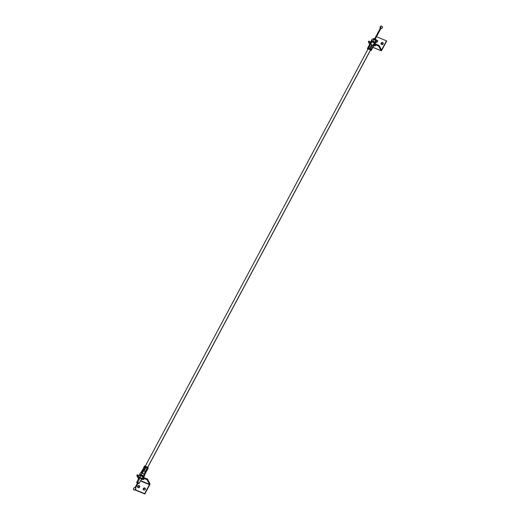 <?xml version="1.0" encoding="UTF-8"?>
<svg xmlns="http://www.w3.org/2000/svg" width="520" height="520" viewBox="0 0 520 520"><rect width="100%" height="100%" fill="white"/><g stroke="black" fill="none" stroke-linecap="round" stroke-linejoin="round"><path stroke-width="0.78" d="M135.597 487.857L138.112 483.151L135.597 487.857M375.323 38.889L380.822 28.587L375.323 38.889M380.289 28.301L374.79 38.604M137.573 482.865L135.064 487.572M147.622 467.382L370.487 49.992L147.622 467.382M137.514 483.106L138.001 483.353M137.469 483.067L137.969 483.34M137.774 483.412L138.756 483.587L137.618 482.716L136.89 482.788L137.404 483.21L136.832 482.684L137.696 482.385A1.352 0.351 -151.9 0 0 136.715 482.346A1.352 0.351 -151.9 0 0 136.87 482.567M139.159 477.672L136.721 482.241A1.352 0.351 28.1 0 1 137.696 482.385L140.133 477.815L137.696 482.385A1.352 0.351 28.1 0 1 139.107 483.516L141.752 478.562L142.279 479.271L141.258 479.303M141.219 475.781L141.518 475.235L141.219 475.781M140.946 472.765L141.128 472.745A2.165 0.559 28.1 0 1 142.37 473.09L145.945 466.401A2.165 0.559 -151.9 0 0 144.378 466.167L144.008 466.856A2.165 0.559 28.1 0 1 144.014 466.856L143.995 466.947M144.274 466.746A2.165 0.559 28.1 0 1 145.191 466.941L143.221 470.632A2.165 0.559 -151.9 0 0 142.305 470.438L144.274 466.746L145.165 466.999L144.274 466.746L142.305 470.438L143.221 470.632L145.191 466.941L144.274 466.746M141.141 472.745L141.401 472.778A2.165 0.559 -151.9 0 0 141.141 472.745A2.165 0.559 -151.9 0 0 141.122 472.745L143.124 473.466L144.612 474.695M147.829 468.897L147.615 468.41L145.645 472.101L145.86 472.589L147.829 468.897L145.86 472.589A2.165 0.559 -151.9 0 0 145.645 472.101L147.615 468.41A2.165 0.559 28.1 0 1 147.829 468.897L148.2 468.208A2.165 0.559 -151.9 0 0 145.945 466.401L142.37 473.09A2.165 0.559 28.1 0 1 144.541 474.565A2.165 0.559 -151.9 0 0 144.534 474.559A2.165 0.559 -151.9 0 0 143.28 473.558L144.644 474.844M145.97 467.279A2.165 0.559 28.1 0 1 147.102 467.961L145.132 471.653A2.165 0.559 -151.9 0 0 143.995 470.971L145.97 467.279L143.995 470.971L145.132 471.653L147.102 467.961L145.106 471.634L147.102 467.961L145.97 467.279M147.335 468.221L148.22 468.137L147.388 467.207L144.404 466.135M142.259 471.042L142.038 470.548L140.81 472.856M145.594 472.7L144.677 472.505M147.687 468.839L145.821 472.335L147.687 468.839M145.951 467.311L147.056 467.981L145.951 467.311M142.441 470.444L144.372 466.83L142.441 470.444M138.756 483.568A1.352 0.351 -151.9 0 0 139.022 483.574A1.352 0.351 -151.9 0 0 138.853 483.093A1.352 0.351 -151.9 0 0 137.696 482.385L138.678 483.665L137.963 483.503M375.85 39.916A1.352 0.351 -151.9 0 0 375.999 39.845A1.352 0.351 -151.9 0 0 375.973 39.682A1.352 0.351 28.1 0 1 376.006 39.741L375.863 39.358L375.583 40.41L375.973 39.682A1.352 0.351 -151.9 0 0 374.731 38.785A1.352 0.351 -151.9 0 0 373.613 38.571L373.276 39.202M374.446 42.543L374.205 42.998L374.446 42.543M368.108 48.939L368.147 49.036A1.352 0.351 28.1 0 1 368.121 48.867A1.352 0.351 28.1 0 1 369.239 49.075A1.352 0.351 28.1 0 1 370.481 49.972L368.121 48.867M374.556 43.94L374.797 43.83A2.165 0.559 -151.9 0 0 374.751 43.563L371.176 50.252A2.165 0.559 28.1 0 1 371.222 50.525L371.592 49.829A2.165 0.559 -151.9 0 0 371.605 49.718L373.581 46.027A2.165 0.559 28.1 0 1 373.562 46.137A2.165 0.559 28.1 0 1 373.477 46.215M373.562 46.137L374.81 43.712L373.139 42.315L371.059 41.717L369.746 44.096A2.165 0.559 28.1 0 1 370.045 43.986L368.069 47.677A2.165 0.559 -151.9 0 0 367.77 47.788A2.165 0.559 -151.9 0 0 367.757 47.905L369.726 44.207A2.165 0.559 28.1 0 1 369.746 44.096M368.037 49.348L367.451 48.75A2.165 0.559 28.1 0 1 367.4 48.484A2.165 0.559 28.1 0 1 369.194 48.822A2.165 0.559 28.1 0 1 371.176 50.252L374.751 43.563A2.165 0.559 -151.9 0 0 372.769 42.127A2.165 0.559 -151.9 0 0 370.975 41.789M371.404 49.374A2.165 0.559 -151.9 0 0 370.552 48.678L372.528 44.986A2.165 0.559 28.1 0 1 373.38 45.682L371.404 49.374L373.38 45.682L371.332 49.296L373.38 45.682L372.528 44.986L370.552 48.678L371.404 49.374M367.854 47.716L369.726 44.207L367.854 47.716M368.628 47.768L370.604 44.077A2.165 0.559 28.1 0 1 371.768 44.551L369.791 48.243A2.165 0.559 -151.9 0 0 368.628 47.768L369.791 48.243L371.768 44.551L370.604 44.077L368.628 47.768M367.451 48.75L368.141 48.432L370.279 49.432L371.235 50.407L370.162 50.479M370.507 50.141L370.481 49.972A1.352 0.351 28.1 0 1 370.507 50.141L144.118 474.13M368.069 47.677L370.045 43.986L368.056 47.677M368.693 47.788L370.604 44.077L371.741 44.59L370.637 44.142L368.693 47.788M372.502 45.032L373.276 45.663L372.502 45.032M373.412 46.234L371.443 49.927M373.978 38.474L375.895 39.429M373.646 38.74A1.352 0.351 28.1 0 1 373.698 38.513A1.352 0.351 28.1 0 1 374.894 38.864A1.352 0.351 28.1 0 1 375.973 39.682L373.971 38.519M381.758 26.195L382.207 26.514A1.352 1.131 -38 0 0 381.758 26.195C382.791 27.274 382.473 28.067 380.809 28.568L380.653 28.613M380.237 28.346L380.075 28.184A1.352 1.131 -38 0 0 380.237 28.346L380.075 28.184C380.101 26.039 380.809 25.487 382.207 26.514L382.337 27.982L380.809 28.659M382.207 26.514A1.352 1.131 -38 0 1 380.809 28.568L380.257 28.314L380.829 28.62L375.343 38.896M134.095 490.029L133.848 489.918A1.352 0.812 -50.4 0 0 134.095 490.029A1.352 0.812 -50.4 0 0 135.466 489.216A1.352 0.812 -50.4 0 0 135.571 487.832A1.352 0.812 -50.4 0 0 135.512 487.793C135.941 488.872 135.466 489.619 134.095 490.029M135.512 487.793L135.109 487.591L135.512 487.793M140.692 475.02A1.352 0.351 28.1 0 1 142.084 475.521L140.803 475.02L140.348 475.443M141.401 472.778L143.28 473.558L140.498 472.791L139.691 474.305L140.498 472.791L142.129 473.096L141.316 474.611L142.129 473.096L143.28 473.558A2.165 0.559 -151.9 0 0 141.401 472.778M140.322 475.462L139.887 474.637L141.798 475.131L143.611 476.502L142.636 476.716M142.883 476.404L142.084 475.521A1.352 0.351 28.1 0 1 142.896 476.197A1.352 0.351 28.1 0 1 142.162 476.3M140.276 475.416A2.165 0.559 28.1 0 1 139.912 475.046L139.925 475.053A2.165 0.559 28.1 0 1 139.854 474.942A2.165 0.559 28.1 0 1 140.419 474.624A2.165 0.559 28.1 0 1 142.298 475.404L141.316 474.611L139.691 474.305L139.854 474.942L139.691 474.305L141.316 474.611L143.448 475.865L144.255 474.344L143.448 475.865L143.949 476.814L144.762 475.293L143.799 473.915L144.762 475.293L143.949 476.814L143.481 476.86L143.949 476.814L143.611 476.502A2.165 0.559 28.1 0 1 143.305 476.853A2.165 0.559 28.1 0 1 143.046 476.827L142.662 476.704M144.528 474.546L144.599 474.656A2.165 0.559 -151.9 0 1 144.034 474.981M143.046 476.827L143.481 476.86M143.507 476.216L142.298 475.404A2.165 0.559 28.1 0 1 143.611 476.502L143.507 476.216M139.308 477.601A1.352 0.351 28.1 0 1 139.529 477.62L139.178 477.646M139.328 478.341L138.508 477.224L142.071 478.446L142.876 476.931L140.023 475.358A2.165 0.559 -151.9 0 0 139.763 475.332L141.901 476.138L143.267 477.425M138.951 478.056A2.165 0.559 28.1 0 1 138.535 477.633A2.165 0.559 28.1 0 1 138.476 477.529A2.165 0.559 28.1 0 1 139.035 477.204L138.314 476.892L139.12 475.371L138.314 476.892L138.476 477.529L138.314 476.892L139.939 477.191L140.751 475.676L139.939 477.191L141.765 478.569M141.524 478.972L139.529 477.62A1.352 0.351 28.1 0 1 141.518 478.784A1.352 0.351 28.1 0 1 141.173 478.998M142.876 476.931L142.071 478.446L142.383 479.284L143.377 477.88L143.149 477.132A2.165 0.559 -151.9 0 0 141.901 476.138A2.165 0.559 -151.9 0 0 140.023 475.358L139.12 475.371L141.343 475.865L142.876 476.931M141.278 479.291L142.571 479.394L143.377 477.88L143.215 477.243A2.165 0.559 -151.9 0 1 142.656 477.562M141.466 479.362L141.667 479.407A2.165 0.559 28.1 0 1 141.343 479.329M142.298 479.2L142.233 479.089A2.165 0.559 28.1 0 1 141.928 479.44A2.165 0.559 28.1 0 1 141.667 479.407L142.298 479.2M141.193 478.134L140.913 477.984A2.165 0.559 28.1 0 1 142.233 479.089L142.071 478.446L141.193 478.134M140.4 477.626L139.035 477.204A2.165 0.559 28.1 0 1 140.913 477.984L140.4 477.626M372.106 41.587A1.352 0.351 28.1 0 1 372.086 41.438A1.352 0.351 28.1 0 1 373.224 41.652A1.352 0.351 28.1 0 1 374.452 42.556L374.472 42.718A1.352 0.351 28.1 0 0 374.452 42.556L372.093 41.425A1.352 0.351 28.1 0 0 372.112 41.574M374.185 43.069L375.161 42.848L373.347 41.477L371.644 40.937L371.351 41.106L371.872 41.808M376.194 41.191L374.829 39.904L372.691 39.091A2.165 0.559 -151.9 0 0 372.671 39.091A2.165 0.559 -151.9 0 1 372.95 39.123L372.047 39.137L371.241 40.651L372.866 40.956L374.998 42.211L375.993 40.807L376.304 41.645L375.499 43.16L375.031 43.206L375.499 43.16L374.998 42.211L375.804 40.697L373.678 39.442L372.866 40.956L373.678 39.442L372.95 39.123L374.829 39.904A2.165 0.559 -151.9 0 0 372.95 39.123L372.736 39.098M376.084 40.904L376.09 40.918A2.165 0.559 -151.9 0 0 376.084 40.904A2.165 0.559 -151.9 0 0 374.829 39.904L376.304 41.645L375.499 43.16L375.161 42.848A2.165 0.559 28.1 0 1 374.855 43.206A2.165 0.559 28.1 0 1 374.595 43.173A2.165 0.559 28.1 0 1 374.341 43.114M371.82 41.769A2.165 0.559 28.1 0 1 371.462 41.392L371.404 41.294A2.165 0.559 28.1 0 1 371.963 40.97A2.165 0.559 28.1 0 1 373.841 41.75A2.165 0.559 28.1 0 1 375.161 42.848L374.998 42.211L372.866 40.956L371.241 40.651L371.469 41.405A2.165 0.559 28.1 0 1 371.404 41.294L371.241 40.651L372.047 39.137L372.515 39.091M376.077 40.898L376.142 41.002A2.165 0.559 -151.9 0 1 375.583 41.327M142.61 479.232L143.793 479.31A1.411 0.364 28.1 0 1 143.819 479.466A1.411 0.364 28.1 0 1 142.857 479.343L143.254 478.601A1.411 0.364 -151.9 0 0 143.462 478.686M137.728 487.403L137.93 486.395L139.347 486.005L139.172 485.68A1.163 1.053 152.2 0 1 139.438 487.383A1.163 1.053 152.2 0 1 138.112 487.663L139.653 487.091L139.36 485.778L137.755 486.063L137.508 486.876L138.112 487.663A1.163 1.053 152.2 0 1 137.852 485.959A1.163 1.053 152.2 0 1 139.172 485.68L139.347 486.005A1.163 1.053 -27.8 0 0 137.716 487.37M143.364 489.743L143.566 488.728L144.983 488.345L144.814 488.013A1.163 1.053 152.2 0 1 145.073 489.716A1.163 1.053 152.2 0 1 143.754 489.996L145.171 489.613L145.418 488.8L144.995 488.111L143.942 488.007L143.273 488.585L143.195 489.411L143.754 489.996A1.163 1.053 152.2 0 1 143.488 488.293A1.163 1.053 152.2 0 1 144.814 488.013L144.983 488.345A1.163 1.053 -27.8 0 0 143.358 489.704M143.481 478.693L143.006 478.491M139.035 475.534L137.196 474.773L139.035 475.534M149.929 483.6L147.531 479.057L143.585 477.425L147.531 479.057L147.134 479.798L143.221 478.173L147.134 479.798L149.532 484.341L140.634 480.649L149.532 484.341L149.461 484.673L140.478 480.948L149.461 484.673L144.833 494L135.35 490.068L144.833 494L149.734 484.803L149.929 483.6A1.137 0.39 -67.5 0 1 149.637 484.998L144.833 494L135.584 489.912L144.657 493.668L149.532 484.478L147.134 479.798L147.531 479.057L149.929 483.6M143.37 477.815L143.585 477.425L143.37 477.815M138.638 476.275L136.799 475.514L137.196 474.773L136.799 475.514L138.638 476.275M138.548 478.816L136.799 475.514L138.548 478.816M143.793 479.31L143.208 478.199L143.793 479.31M139.744 486.298A1.163 1.053 -27.8 0 0 139.347 486.005L139.822 486.408M145.379 488.637A1.163 1.053 -27.8 0 0 144.983 488.345L145.457 488.741M143.046 478.51A1.411 0.364 -151.9 0 0 143.254 478.601L142.857 479.343A1.411 0.364 28.1 0 1 142.649 479.245M374.406 45.689A1.411 0.364 28.1 0 1 373.925 45.461L375.362 45.825L374.738 44.505L378.684 46.143L381.082 50.687L372.899 47.294L381.082 50.687L378.684 46.143L374.738 44.505L375.128 43.771L379.074 45.402L378.684 46.143L379.074 45.402L375.128 43.771L374.738 44.505L375.343 45.663A1.411 0.364 28.1 0 1 375.362 45.819A1.411 0.364 28.1 0 1 374.406 45.689L374.797 44.948L374.406 45.689M374.322 44.72A1.411 0.364 -151.9 0 0 374.797 44.948L374.309 44.714M383.24 43.166A1.163 1.053 -27.8 0 0 382.844 42.874L382.668 42.549A1.163 1.053 152.2 0 1 382.928 44.252A1.163 1.053 152.2 0 1 381.609 44.532L383.149 43.959L382.856 42.647L381.251 42.932L381.004 43.745L381.609 44.532A1.163 1.053 152.2 0 1 381.349 42.829A1.163 1.053 152.2 0 1 382.668 42.549L383.312 43.277M377.604 40.833A1.163 1.053 -27.8 0 0 377.208 40.541L377.032 40.209A1.163 1.053 152.2 0 1 376.006 42.211M369.655 44.343L368.349 41.86L370.468 42.738L368.349 41.86L368.745 41.126L370.864 42.003L368.745 41.126L368.349 41.86L369.655 44.343M381.472 49.946L379.074 45.402L381.491 49.966M386.457 40.82L376.519 36.699L386.457 40.82L381.654 49.823L381.342 49.693L381.654 49.823L386.457 40.82M381.829 50.148L386.633 41.152L381.829 50.148A1.137 0.39 -67.5 0 1 381.16 50.765A1.137 0.39 -67.5 0 1 381.082 50.687L381.829 50.148M381.225 44.272L381.582 43.102L382.844 42.874A1.163 1.053 -27.8 0 0 381.212 44.239M375.973 42.198L377.39 41.808L377.637 41.002L377.208 40.541A1.163 1.053 -27.8 0 0 375.96 40.755L377 40.476L377.676 40.937M375.694 40.508A1.163 1.053 152.2 0 1 377.032 40.209L375.615 40.599M374.771 38.59L380.854 27.196M141.726 472.856L142.916 470.632M145.301 466.167L368.667 47.834M370.663 44.096L371.566 42.406M370.715 49.758L371.04 49.14M373.054 45.37L373.958 43.68M136.715 482.346L136.832 482.684M144.625 474.897L145.86 472.589M143.13 475.976L142.734 476.716M139.022 483.574L138.678 483.665M374.283 43.062L374.679 42.328M375.668 40.482L375.999 39.845M367.4 48.484L367.77 47.788M371.897 41.789L372.086 41.431M373.698 38.513L374.043 38.422M133.848 489.918C135.512 490.464 136.091 489.769 135.571 487.832C135.551 486.707 132.145 488.306 133.848 489.918M137.787 487.546L137.618 487.214M143.423 489.879L143.254 489.548M372.879 47.333L381.16 50.765M381.284 44.408L381.108 44.083"/></g></svg>
